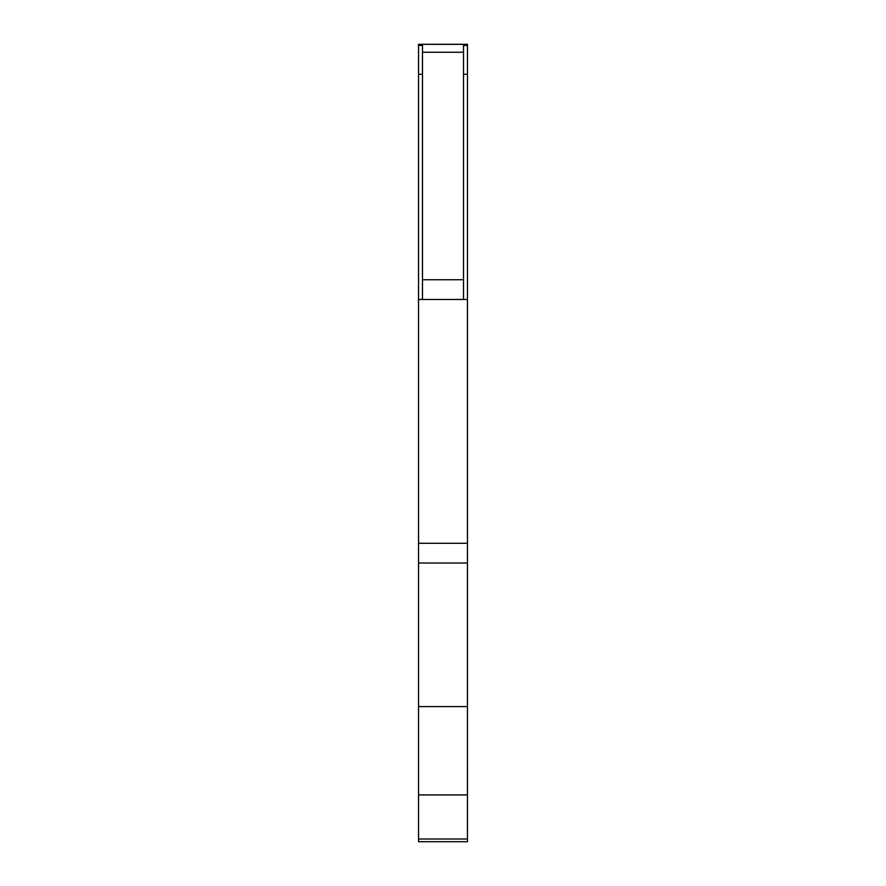 <?xml version="1.0" encoding="UTF-8"?>
<svg xmlns="http://www.w3.org/2000/svg" width="886" height="886" viewBox="0 0 886 886"><rect width="100%" height="100%" fill="white"/><g stroke="black" fill="none" stroke-linecap="round" stroke-linejoin="round"><path stroke-width="1.33" d="M463.522 279.743L463.522 44.355L422.478 44.355L422.478 279.743L463.522 279.743L463.522 299.479L467.476 299.479L467.476 44.355L418.535 44.3L418.524 74.258L422.478 74.258M422.478 279.743L422.478 299.479L463.522 299.479M467.465 841.335L467.476 299.479M418.535 841.335L418.524 838.998L467.476 838.998M418.524 74.258L418.524 299.479L422.478 299.479M418.524 299.479L418.524 794.93L467.476 794.93M418.524 794.93L418.524 838.998M418.524 706.574L467.476 706.574M418.524 563.02L467.476 563.02M418.524 543.284L467.476 543.284M463.522 74.258L467.476 74.258M422.478 52.252L463.522 52.252M418.524 45.419L422.478 45.419M463.522 45.419L467.476 45.419M467.465 841.7L418.535 841.7M467.465 44.3L418.535 44.3"/></g></svg>
